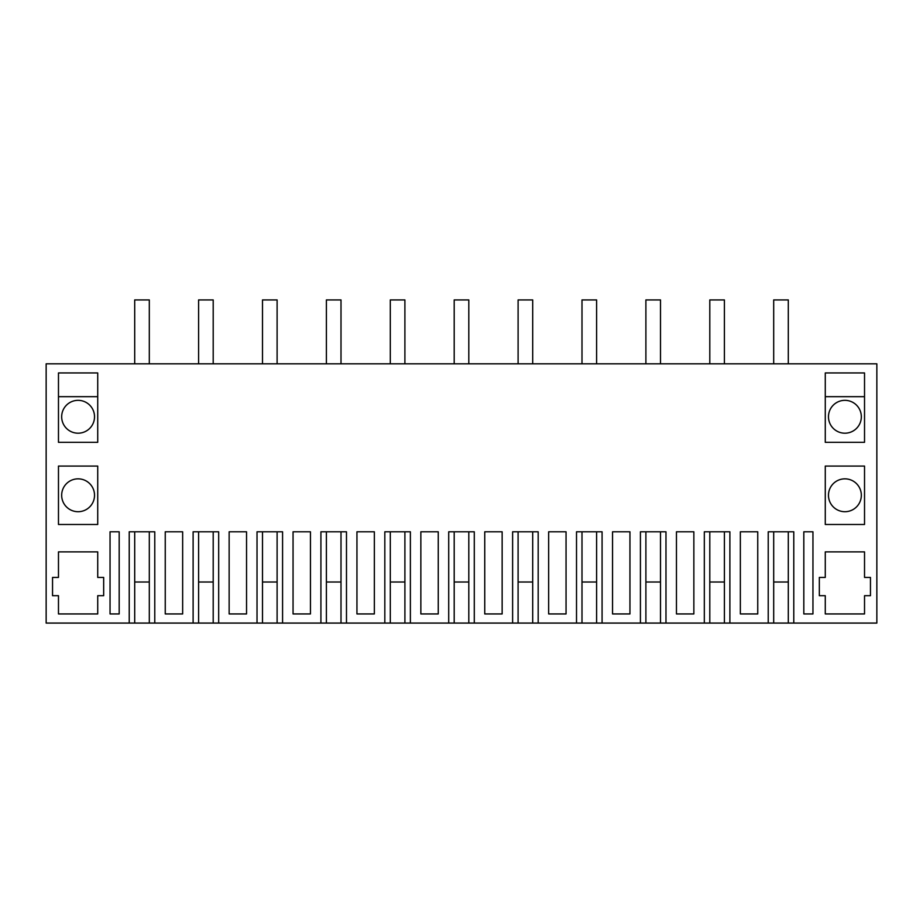<?xml version="1.0" encoding="UTF-8"?>
<svg xmlns="http://www.w3.org/2000/svg" width="923" height="923" viewBox="0 0 923 923"><rect width="100%" height="100%" fill="white"/><g stroke="black" fill="none" stroke-linecap="round" stroke-linejoin="round"><path stroke-width="1.38" d="M768.224 623.071L729.885 623.071L729.885 531.786L704.318 531.786L704.318 623.071L665.979 623.071L665.979 531.786L640.424 531.786L640.424 623.071L602.084 623.071L602.084 531.786L576.517 531.786L576.517 623.071L538.178 623.071L538.178 531.786L512.623 531.786L512.623 623.071L474.284 623.071L474.284 531.786L448.716 531.786L448.716 623.071L410.377 623.071L410.377 531.786L384.822 531.786L384.822 623.071L346.483 623.071L346.483 531.786L320.916 531.786L320.916 623.071L282.576 623.071L282.576 531.786L257.021 531.786L257.021 623.071L218.682 623.071L218.682 531.786L193.115 531.786L193.115 623.071L154.776 623.071L154.776 531.786L129.22 531.786L129.22 623.071L46.15 623.071L46.15 363.824L876.85 363.824L876.85 623.071L793.78 623.071L793.78 531.786L768.224 531.786L768.224 623.071L773.693 623.071L773.693 531.786L773.693 581.998L788.3 581.998L788.3 531.786L788.3 623.071L773.693 623.071M119.182 613.945L119.182 531.786L110.045 531.786L110.045 613.945L119.182 613.945M237.846 531.786L229.146 531.786L229.146 613.945L246.545 613.945L246.545 531.786L237.846 531.786M293.053 613.945L310.451 613.945L310.451 531.786L293.053 531.786L293.053 613.945M548.654 531.786L548.654 613.945L566.053 613.945L566.053 531.786L548.654 531.786M484.748 531.786L484.748 613.945L502.147 613.945L502.147 531.786L484.748 531.786M429.553 613.945L438.252 613.945L438.252 531.786L420.853 531.786L420.853 613.945L429.553 613.945M693.854 531.786L676.455 531.786L676.455 613.945L693.854 613.945L693.854 531.786M356.947 613.945L374.346 613.945L374.346 531.786L356.947 531.786L356.947 613.945M173.951 531.786L165.252 531.786L165.252 613.945L182.65 613.945L182.65 531.786L173.951 531.786M58.472 466.069L58.472 524.483L97.723 524.483L97.723 466.069L58.472 466.069M97.723 372.95L97.723 442.325L58.472 442.325L58.472 372.95L97.723 372.95M58.472 551.873L58.472 577.429L52.542 577.429L52.542 595.693L58.472 595.693L58.472 613.945L97.723 613.945L97.723 595.693L103.664 595.693L103.664 577.429L97.723 577.429L97.723 551.873L58.472 551.873M740.35 531.786L740.35 613.945L757.748 613.945L757.748 531.786L740.35 531.786M803.818 531.786L803.818 613.945L812.955 613.945L812.955 531.786L803.818 531.786L812.955 531.786M825.277 442.325L864.528 442.325L864.528 372.95L825.277 372.95L825.277 442.325M864.528 595.693L870.458 595.693L870.458 577.429L864.528 577.429L864.528 551.873L825.277 551.873L825.277 577.429L819.336 577.429L819.336 595.693L825.277 595.693L825.277 613.945L864.528 613.945L864.528 595.693M825.277 466.069L825.277 524.483L864.528 524.483L864.528 466.069L825.277 466.069M621.248 531.786L612.549 531.786L612.549 613.945L629.947 613.945L629.947 531.786L621.248 531.786M724.405 623.071L709.799 623.071L709.799 531.786L709.799 581.998L724.405 581.998L724.405 531.786L724.405 623.071L729.885 623.071M660.499 623.071L645.892 623.071L645.892 531.786L645.892 581.998L660.499 581.998L660.499 531.786L660.499 623.071L665.979 623.071M596.604 623.071L581.998 623.071L581.998 531.786L581.998 581.998L596.604 581.998L596.604 531.786L596.604 623.071L602.084 623.071M532.698 623.071L518.091 623.071L518.091 531.786L518.103 581.998L532.698 581.998L532.698 531.786L532.698 623.071L538.178 623.071M468.803 623.071L454.197 623.071L454.197 531.786L454.197 581.998L468.803 581.998L468.803 531.786L468.803 623.071L474.284 623.071M404.909 623.071L390.302 623.071L390.302 531.786L390.302 581.998L404.897 581.998L404.897 531.786L404.909 623.071L410.377 623.071M341.002 623.071L326.396 623.071L326.396 531.786L326.396 581.998L341.002 581.998L341.002 531.786L341.002 623.071L346.483 623.071M277.108 623.071L262.501 623.071L262.501 531.786L262.501 581.998L277.108 581.998L277.108 531.786L277.108 623.071L282.576 623.071M213.201 623.071L198.595 623.071L198.595 531.786L198.595 581.998L213.201 581.998L213.201 531.786L213.201 623.071L218.682 623.071M149.307 623.071L134.7 623.071L134.7 531.786L134.7 581.998L149.307 581.998L149.307 531.786L149.307 623.071L154.776 623.071M129.22 623.071L134.7 623.071M793.78 623.071L788.3 623.071M78.097 400.34A16.429 16.429 0 0 1 94.527 416.769A16.429 16.429 0 0 1 78.097 433.199A16.429 16.429 0 0 1 61.668 416.769A16.429 16.429 0 0 1 78.097 400.34M844.903 511.711A16.429 16.429 0 0 0 861.332 495.27A16.429 16.429 0 0 0 844.903 478.841A16.429 16.429 0 0 0 828.473 495.27A16.429 16.429 0 0 0 844.903 511.711M844.903 433.199A16.429 16.429 0 0 0 861.332 416.769A16.429 16.429 0 0 0 844.903 400.34A16.429 16.429 0 0 0 828.473 416.769A16.429 16.429 0 0 0 844.903 433.199M78.097 511.711A16.429 16.429 0 0 1 61.668 495.27A16.429 16.429 0 0 1 78.097 478.841A16.429 16.429 0 0 1 94.527 495.27A16.429 16.429 0 0 1 78.097 511.711M193.115 623.071L198.595 623.071M257.021 623.071L262.501 623.071M320.916 623.071L326.396 623.071M384.822 623.071L390.302 623.071M448.716 623.071L454.197 623.071M512.623 623.071L518.091 623.071M576.517 623.071L581.998 623.071M640.424 623.071L645.892 623.071M704.318 623.071L709.799 623.071M110.045 531.786L119.182 531.786M825.277 396.682L864.528 396.682M58.472 396.682L97.723 396.682M134.7 363.824L134.7 299.929L149.307 299.929L149.307 363.824M198.595 363.824L198.595 299.929L213.201 299.929L213.201 363.824M262.501 363.824L262.501 299.929L277.108 299.929L277.108 363.824M326.396 363.824L326.396 299.929L341.002 299.929L341.002 363.824M390.302 363.824L390.302 299.929L404.897 299.929L404.897 363.824M454.197 363.824L454.197 299.929L468.803 299.929L468.803 363.824M518.103 363.824L518.103 299.929L532.698 299.929L532.698 363.824M581.998 363.824L581.998 299.929L596.604 299.929L596.604 363.824M645.892 363.824L645.892 299.929L660.499 299.929L660.499 363.824M709.799 363.824L709.799 299.929L724.405 299.929L724.405 363.824M773.693 363.824L773.693 299.929L788.3 299.929L788.3 363.824"/></g></svg>
